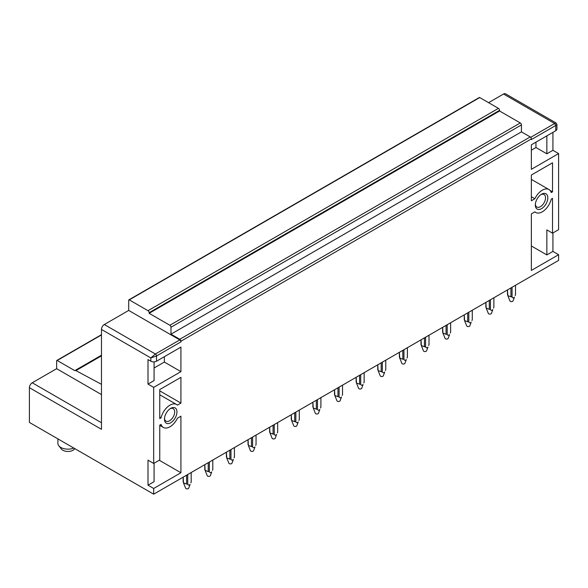 <?xml version="1.0" encoding="UTF-8"?>
<svg xmlns="http://www.w3.org/2000/svg" width="588" height="588" viewBox="0 0 588 588"><rect width="100%" height="100%" fill="white"/><g stroke="black" fill="none" stroke-linecap="round" stroke-linejoin="round"><path stroke-width="0.88" d="M57.903 438.876L57.903 443.359A10.033 5.792 0 0 0 58.793 445.748L61.35 449.011A7.225 4.167 0 0 0 69.965 451.29A7.225 4.167 0 0 0 74.514 449.011L74.808 448.637M58.793 445.748A10.033 5.792 0 0 0 70.758 448.916A10.033 5.792 0 0 0 73.801 448.056M534.742 211.923L535.69 212.466A13.245 7.644 120 0 1 534.867 211.849L531.361 213.878L531.361 270.429L558.6 254.7L558.6 260.403L153.681 494.177L153.681 488.474L180.928 472.752L180.928 416.194L177.422 418.222A13.245 7.644 120 0 1 163.354 427.439L159.76 425.359M153.681 488.474L148.007 485.203L148.007 460.169L153.681 463.447L153.681 387.367L148.007 384.089L148.007 359.577L150.844 361.216L150.844 357.938L155.386 354.005A1.602 0.926 60 0 1 156.518 355.975L150.844 357.938L101.474 329.434L101.474 429.306L29.4 387.69L29.4 422.427L153.681 494.177M164.464 419.148A8.827 5.094 120 0 0 170.711 422.75A8.827 5.094 120 0 0 176.951 411.938A8.827 5.094 120 0 0 170.711 408.337A8.827 5.094 120 0 0 164.464 419.148M164.493 418.443A7.225 4.167 120 0 0 165.963 421.14A7.225 4.167 120 0 0 171.527 419.207A7.225 4.167 120 0 0 174.68 411.938A7.225 4.167 120 0 0 173.188 408.631A7.225 4.167 120 0 0 170.116 408.711M101.474 329.434A4.013 2.315 -60 0 1 104.311 324.517L155.386 354.005L179.788 339.923A1.602 0.926 60 0 1 180.928 341.885L156.518 355.975L156.518 361.216L180.928 347.126L180.928 371.638L153.681 387.367M153.681 463.447L159.76 459.941L159.76 425.139L161.046 424.396A13.245 7.644 120 0 0 163.354 427.439M535.69 212.466A13.245 7.644 120 0 0 551.235 199.126L552.529 198.376L552.529 233.171L546.855 229.901L546.855 254.927L531.361 245.982M556.939 124.413L555.763 125.472L554.631 123.509L556.138 123.024L556.939 124.413L556.939 129.081A4.013 2.315 180 0 1 555.763 130.72L531.361 144.81L531.361 169.315L558.6 153.586L558.6 229.665L552.529 233.171M555.763 130.72L555.763 125.472L531.361 139.562L531.361 138.908L180.928 341.231L180.928 341.885M159.76 390.873L180.928 403.089L177.422 405.117A13.245 7.644 120 0 0 176.591 404.5A13.245 7.644 120 0 0 161.046 417.84L159.76 417.098M180.928 403.089L180.928 377.334L159.76 389.557L159.76 418.59L161.046 417.84M551.235 192.57A13.245 7.644 120 0 0 548.935 189.527A13.245 7.644 120 0 0 534.867 198.744L531.361 200.773L531.361 175.018L552.529 162.795L552.529 191.828L551.235 192.57M535.33 205.028A8.827 5.094 120 0 0 541.577 208.63A8.827 5.094 120 0 0 547.818 197.818A8.827 5.094 120 0 0 541.577 194.216A8.827 5.094 120 0 0 535.33 205.028M154.078 463.212L154.078 481.697L148.007 485.203M159.245 460.235L180.928 472.752M154.078 368L164.353 362.068L164.353 356.695M164.353 362.068L180.928 371.638M156.518 361.216A4.013 2.315 180 0 1 150.844 361.216M148.007 384.089L154.078 380.583L154.078 361.885M104.311 324.517L128.713 310.435L128.713 300.211A0.801 0.463 60 0 1 129.279 299.88L148.007 310.692A1.602 0.926 60 0 1 149.146 312.662L149.146 313.316L169.858 325.274A1.602 0.926 60 0 1 170.99 327.237L170.99 334.182L179.788 339.261A1.602 0.926 60 0 1 180.928 341.231M530.692 137.327L554.631 123.509L503.548 94.021L488.569 102.672M503.548 94.021A4.013 2.315 -60 0 1 505.555 93.823L556.138 123.024M29.4 387.69A4.013 2.315 -60 0 1 32.237 382.781L56.639 368.691L56.639 360.826A0.801 0.463 60 0 1 57.205 360.495L74.801 370.653A2.036 1.176 60 0 1 74.955 370.536A2.036 1.176 60 0 1 75.918 370.609L101.474 384.331M535.359 204.323A7.225 4.167 120 0 0 536.829 207.027A7.225 4.167 120 0 0 542.393 205.087A7.225 4.167 120 0 0 545.546 197.818A7.225 4.167 120 0 0 544.054 194.51A7.225 4.167 120 0 0 540.982 194.591M531.361 138.908A1.602 0.926 60 0 0 530.222 136.945L521.431 131.866L170.99 334.182M521.431 131.866L521.431 124.921L170.99 327.237M169.858 325.274L520.292 122.951A1.602 0.926 60 0 1 521.431 124.921M520.292 122.951L499.58 110.992L149.146 313.316M499.58 110.992L499.58 110.338L149.146 312.662M148.007 310.692L498.448 108.368A1.602 0.926 60 0 1 499.58 110.338M498.448 108.368L479.72 97.557L129.279 299.88M128.882 299.843L479.316 97.52A0.801 0.463 60 0 1 479.72 97.557M535.955 142.149L535.955 147.529L546.855 153.813L546.855 135.865M535.955 147.529L531.361 150.183M531.361 196.723L534.867 198.744M549.956 190.343L552.529 191.828M179.788 339.923L128.713 310.435M558.6 254.7L552.926 251.421L546.855 254.927M552.926 232.944L552.926 251.421M558.6 153.586L552.926 150.308L546.855 153.813M552.926 132.359L552.926 150.308M101.474 394.57L56.639 368.691M512.067 287.267L512.067 296.815A4.013 2.315 180 0 1 510.928 296.815L510.928 287.929M510.928 296.822L507.811 295.602L507.525 289.891M515.463 294.198L515.463 294.853A4.013 2.315 180 0 0 515.507 294.522L515.507 285.283M507.525 294.853A4.013 2.315 180 0 1 507.481 294.522L507.481 289.913M513.096 300.644A1.602 0.926 180 0 1 513.059 300.909A1.602 0.926 180 0 1 512.905 301.144A1.602 0.926 180 0 1 511.281 301.622A1.602 0.926 180 0 1 509.936 300.909L507.811 295.602M513.059 300.909L514.434 297.161C513.302 298.226 512.515 298.116 512.067 296.822M515.184 295.602L515.463 294.86M490.443 299.748L490.443 309.303A4.013 2.315 180 0 1 489.304 309.303L489.304 300.409M489.304 309.303L486.188 308.083L485.901 302.372M493.846 306.679L493.846 307.34A4.013 2.315 180 0 0 493.883 307.01L493.883 297.763M485.901 307.333A4.013 2.315 180 0 1 485.864 307.01L485.864 302.394M491.48 313.125A1.602 0.926 180 0 1 491.436 313.397A1.602 0.926 180 0 1 491.281 313.632A1.602 0.926 180 0 1 489.657 314.102A1.602 0.926 180 0 1 488.312 313.397L486.188 308.083M491.436 313.397L492.81 309.648C491.678 310.707 490.892 310.596 490.443 309.303M493.56 308.083L493.846 307.34M468.827 312.235L468.827 321.783A4.013 2.315 180 0 1 467.68 321.783L467.68 312.889M467.68 321.79L464.564 320.563L464.277 314.859M472.223 319.159L472.223 319.821A4.013 2.315 180 0 0 472.267 319.49L472.267 310.251M464.277 319.821A4.013 2.315 180 0 1 464.241 319.49L464.241 314.881M469.856 325.612A1.602 0.926 180 0 1 469.819 325.877A1.602 0.926 180 0 1 469.665 326.112A1.602 0.926 180 0 1 468.033 326.59A1.602 0.926 180 0 1 466.688 325.877L464.564 320.563M469.819 325.877L471.186 322.128C470.055 323.194 469.268 323.077 468.827 321.79M471.944 320.563L472.223 319.828M447.203 324.716L447.203 334.263A4.013 2.315 180 0 1 446.057 334.263L446.057 325.377M446.057 334.271L442.94 333.051L442.661 327.34M450.599 331.647L450.599 332.301A4.013 2.315 180 0 0 450.643 331.977L450.643 322.731M442.661 332.301A4.013 2.315 180 0 1 442.617 331.977L442.617 327.362M448.232 338.093A1.602 0.926 180 0 1 448.196 338.365A1.602 0.926 180 0 1 448.041 338.6A1.602 0.926 180 0 1 446.41 339.07A1.602 0.926 180 0 1 445.065 338.365L442.94 333.051M448.196 338.365L449.57 334.616C448.438 335.674 447.644 335.564 447.203 334.271M450.32 333.051L450.599 332.308M425.58 337.203L425.58 346.751A4.013 2.315 180 0 1 424.44 346.751L424.44 337.857M424.44 346.758L421.324 345.531L421.037 339.82M428.975 344.127L428.975 344.788A4.013 2.315 180 0 0 429.02 344.458L429.02 335.211M421.037 344.788A4.013 2.315 180 0 1 420.993 344.458L420.993 339.849M426.609 350.573A1.602 0.926 180 0 1 426.572 350.845A1.602 0.926 180 0 1 426.418 351.08A1.602 0.926 180 0 1 424.793 351.558A1.602 0.926 180 0 1 423.448 350.845L421.324 345.531M426.572 350.845L427.946 347.096C426.815 348.162 426.028 348.045 425.58 346.758M428.696 345.531L428.975 344.796M403.956 349.684L403.956 359.231A4.013 2.315 180 0 1 402.817 359.231L402.817 350.345M402.817 359.239L399.7 358.019L399.414 352.308M407.359 356.615L407.359 357.269A4.013 2.315 180 0 0 407.396 356.938L407.396 347.699M399.414 357.269A4.013 2.315 180 0 1 399.377 356.938L399.377 352.33M404.992 363.061A1.602 0.926 180 0 1 404.948 363.325A1.602 0.926 180 0 1 404.794 363.56A1.602 0.926 180 0 1 403.17 364.038A1.602 0.926 180 0 1 401.825 363.325L399.7 358.019M404.948 363.325L406.323 359.577C405.191 360.642 404.404 360.532 403.956 359.239M407.072 358.019L407.359 357.276M382.332 362.164L382.332 371.719A4.013 2.315 180 0 1 381.193 371.719L381.193 362.825M381.193 371.726L378.077 370.499L377.79 364.788M385.735 369.095L385.735 369.756A4.013 2.315 180 0 0 385.772 369.426L385.772 360.179M377.79 369.749A4.013 2.315 180 0 1 377.753 369.426L377.753 364.81M383.369 375.541A1.602 0.926 180 0 1 383.332 375.813A1.602 0.926 180 0 1 383.17 376.048A1.602 0.926 180 0 1 381.546 376.518A1.602 0.926 180 0 1 380.201 375.813L378.077 370.499M383.332 375.813L384.699 372.064C383.567 373.123 382.781 373.012 382.332 371.726M385.456 370.499L385.735 369.764M360.716 374.652L360.716 384.199A4.013 2.315 180 0 1 359.569 384.199L359.569 375.313M359.569 384.207L356.453 382.986L356.174 377.275M364.112 381.575L364.112 382.237A4.013 2.315 180 0 0 364.156 381.906L364.156 372.667M356.174 382.237A4.013 2.315 180 0 1 356.13 381.906L356.13 377.298M361.745 388.029A1.602 0.926 180 0 1 361.708 388.293A1.602 0.926 180 0 1 361.554 388.528A1.602 0.926 180 0 1 359.922 389.006A1.602 0.926 180 0 1 358.577 388.293L356.453 382.986M361.708 388.293L363.075 384.545C361.951 385.61 361.157 385.493 360.716 384.207M363.832 382.986L364.112 382.244M339.092 387.132L339.092 396.68A4.013 2.315 180 0 1 337.953 396.68L337.953 387.793M337.953 396.687L334.829 395.467L334.55 389.756M342.488 394.063L342.488 394.717A4.013 2.315 180 0 0 342.532 394.394L342.532 385.147M334.55 394.717A4.013 2.315 180 0 1 334.506 394.394L334.506 389.778M340.121 400.509A1.602 0.926 180 0 1 340.084 400.781A1.602 0.926 180 0 1 339.93 401.016A1.602 0.926 180 0 1 338.306 401.486A1.602 0.926 180 0 1 336.953 400.781L334.829 395.467M340.084 400.781L341.459 397.032C340.327 398.091 339.541 397.98 339.092 396.687M342.209 395.467L342.488 394.724M317.469 399.62L317.469 409.167A4.013 2.315 180 0 1 316.329 409.167L316.329 400.274M316.329 409.175L313.213 407.947L312.926 402.243M320.872 406.543L320.872 407.205A4.013 2.315 180 0 0 320.908 406.874L320.908 397.635M312.926 407.205A4.013 2.315 180 0 1 312.889 406.874L312.889 402.265M318.498 412.996A1.602 0.926 180 0 1 318.461 413.261A1.602 0.926 180 0 1 318.306 413.496A1.602 0.926 180 0 1 316.682 413.974A1.602 0.926 180 0 1 315.337 413.261L313.213 407.947M318.461 413.261L319.835 409.513C318.703 410.578 317.917 410.461 317.469 409.175M320.585 407.947L320.872 407.212M295.845 412.1L295.845 421.647A4.013 2.315 180 0 1 294.706 421.647L294.706 412.761M294.706 421.655L291.589 420.435L291.303 414.724M299.248 419.031L299.248 419.685A4.013 2.315 180 0 0 299.285 419.354L299.285 410.115M291.303 419.685A4.013 2.315 180 0 1 291.266 419.354L291.266 414.746M296.881 425.477A1.602 0.926 180 0 1 296.844 425.741A1.602 0.926 180 0 1 296.683 425.984A1.602 0.926 180 0 1 295.058 426.454A1.602 0.926 180 0 1 293.713 425.741L291.589 420.435M296.844 425.741L298.212 421.993C297.08 423.059 296.293 422.948 295.845 421.655M298.969 420.435L299.248 419.692M274.228 424.587L274.228 434.135A4.013 2.315 180 0 1 273.082 434.135L273.082 425.242M273.082 434.142L269.966 432.915L269.679 427.204M277.624 431.511L277.624 432.173A4.013 2.315 180 0 0 277.668 431.842L277.668 422.596M269.679 432.165A4.013 2.315 180 0 1 269.642 431.842L269.642 427.233M275.257 437.957A1.602 0.926 180 0 1 275.221 438.229A1.602 0.926 180 0 1 275.066 438.464A1.602 0.926 180 0 1 273.435 438.935A1.602 0.926 180 0 1 272.09 438.229L269.966 432.915M275.221 438.229L276.588 434.481C275.463 435.546 274.669 435.429 274.228 434.142M277.345 432.915L277.624 432.18M252.605 437.068L252.605 446.615A4.013 2.315 180 0 1 251.466 446.615L251.466 437.729M251.466 446.623L248.342 445.403L248.062 439.692M256 443.991L256 444.653A4.013 2.315 180 0 0 256.045 444.322L256.045 435.083M248.062 444.653A4.013 2.315 180 0 1 248.018 444.322L248.018 439.714M253.634 450.445A1.602 0.926 180 0 1 253.597 450.709A1.602 0.926 180 0 1 253.443 450.945A1.602 0.926 180 0 1 251.811 451.422A1.602 0.926 180 0 1 250.466 450.709L248.342 445.403M253.597 450.709L254.971 446.961C253.84 448.027 253.053 447.916 252.605 446.623M255.721 445.403L256 444.66M230.981 449.548L230.981 459.103A4.013 2.315 180 0 1 229.842 459.103L229.842 450.21M229.842 459.103L226.725 457.883L226.439 452.172M234.377 456.479L234.377 457.141A4.013 2.315 180 0 0 234.421 456.81L234.421 447.564M226.439 457.133A4.013 2.315 180 0 1 226.395 456.81L226.395 452.194M232.01 462.925A1.602 0.926 180 0 1 231.973 463.197A1.602 0.926 180 0 1 231.819 463.432A1.602 0.926 180 0 1 230.195 463.903A1.602 0.926 180 0 1 228.85 463.197L226.725 457.883M231.973 463.197L233.348 459.449C232.216 460.507 231.429 460.397 230.981 459.103M234.097 457.883L234.377 457.141M209.357 462.036L209.357 471.583A4.013 2.315 180 0 1 208.218 471.583L208.218 462.69M208.218 471.591L205.102 470.363L204.815 464.66M212.76 468.959L212.76 469.621A4.013 2.315 180 0 0 212.797 469.29L212.797 460.051M204.815 469.621A4.013 2.315 180 0 1 204.778 469.29L204.778 464.682M210.394 475.413A1.602 0.926 180 0 1 210.35 475.677A1.602 0.926 180 0 1 210.195 475.912A1.602 0.926 180 0 1 208.571 476.39A1.602 0.926 180 0 1 207.226 475.677L205.102 470.363M210.35 475.677L211.724 471.929C210.592 472.995 209.806 472.877 209.357 471.591M212.474 470.363L212.76 469.628M187.734 474.516L187.734 484.064A4.013 2.315 180 0 1 186.594 484.064L186.594 475.178M186.594 484.071L183.478 482.851L183.191 477.14M191.137 481.447L191.137 482.101A4.013 2.315 180 0 0 191.181 481.778L191.181 472.531M183.191 482.101A4.013 2.315 180 0 1 183.155 481.778L183.155 477.162M188.77 487.893A1.602 0.926 180 0 1 188.733 488.165A1.602 0.926 180 0 1 188.579 488.4A1.602 0.926 180 0 1 186.947 488.871A1.602 0.926 180 0 1 185.602 488.165L183.478 482.851M188.733 488.165L190.1 484.416C188.969 485.475 188.182 485.365 187.734 484.071M190.857 482.851L191.137 482.109M530.222 136.945L179.788 339.261M101.474 355.858L75.918 370.609M101.474 334.94L57.205 360.495M101.474 422.75L32.237 382.781M176.591 404.5L159.76 394.776M74.955 370.536L101.474 355.226M531.361 179.384L548.935 189.527M56.808 360.459L101.474 334.668"/></g></svg>
